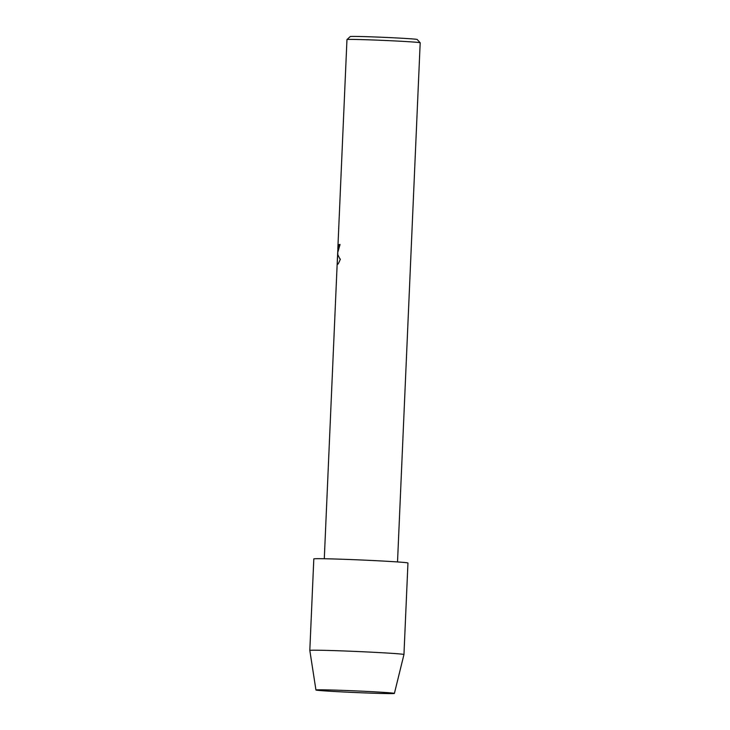 <?xml version="1.0" encoding="UTF-8"?>
<svg xmlns="http://www.w3.org/2000/svg" width="730" height="730" viewBox="0 0 730 730"><rect width="100%" height="100%" fill="white"/><g stroke="black" fill="none" stroke-linecap="round" stroke-linejoin="round"><path stroke-width="1.09" d="M316.263 689.896A39.265 0.821 -177.5 0 0 315.99 689.95A39.265 0.821 -177.5 0 0 351.723 692.368A39.265 0.821 -177.5 0 0 394.081 693.5A39.265 0.821 -177.5 0 0 394.355 693.372A39.265 0.821 -177.5 0 0 356.787 690.945A39.265 0.821 -177.5 0 0 316.263 689.896A39.265 0.821 -177.5 0 0 315.99 689.95A39.265 0.821 -177.5 0 0 315.944 689.987A39.265 0.821 -177.5 0 0 352.718 692.414A39.265 0.821 -177.5 0 0 394.081 693.5A39.265 0.821 -177.5 0 0 394.401 693.409A39.265 0.821 -177.5 0 0 394.355 693.372A39.265 0.821 -177.5 0 0 356.787 690.945A39.265 0.821 -177.5 0 0 316.263 689.896M340.061 244.504A36.591 0.766 -177.5 0 0 339.121 244.532L339.067 244.532A36.646 0.766 2.5 0 1 340.061 244.504L337.652 252.808L337.862 254.797L340.226 259.533M397.522 561.945L420.188 42.778A36.646 0.766 -177.5 0 0 420.179 42.76A36.646 0.766 -177.5 0 0 385.559 40.497A36.646 0.766 -177.5 0 0 347.261 39.493A36.646 0.766 -177.5 0 0 346.969 39.566A36.646 0.766 -177.5 0 0 346.96 39.575L337.835 248.62L338.081 249.751L339.067 244.532M337.671 253.511L337.242 264.251L337.661 253.219M337.817 253.319L337.725 252.042M420.179 42.76L417.177 39.484A33.507 0.703 -177.5 0 0 385.522 37.413A33.507 0.703 -177.5 0 0 350.51 36.5A33.507 0.703 -177.5 0 0 350.245 36.564L346.969 39.566M339.121 244.532L337.99 249.897M340.372 259.095C338.455 263.95 337.397 265.455 337.178 263.612M310.195 650.311A47.121 0.986 -177.5 0 0 309.812 650.421A47.121 0.986 -177.5 0 0 309.812 650.43L313.809 558.906A47.121 0.986 -177.5 0 1 314.192 558.797A47.121 0.986 -177.5 0 1 363.923 560.111A47.121 0.986 -177.5 0 1 407.951 563.022L403.955 654.536A47.121 0.986 -177.5 0 0 359.926 651.625A47.121 0.986 -177.5 0 0 310.195 650.311M324.293 558.751L337.47 257.024M337.707 252.808L337.844 249.687M315.944 689.987L309.812 650.43M394.401 693.409L403.955 654.536"/></g></svg>
